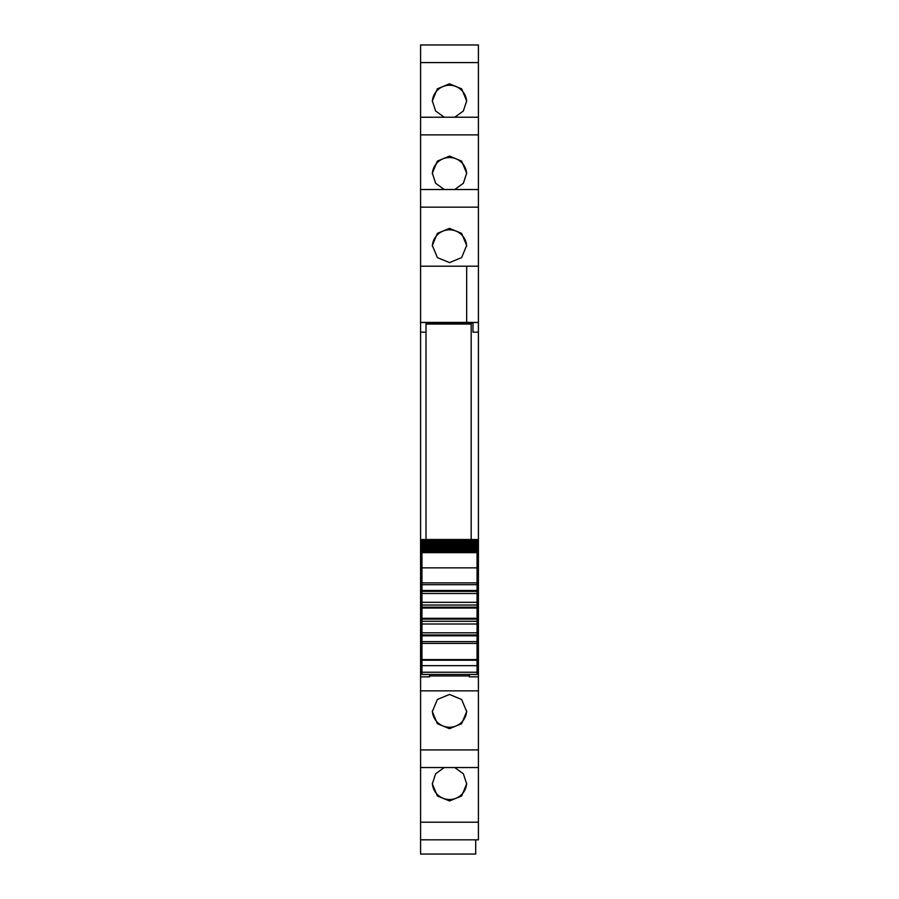 <?xml version="1.0" encoding="UTF-8"?>
<svg xmlns="http://www.w3.org/2000/svg" width="899" height="899" viewBox="0 0 899 899"><rect width="100%" height="100%" fill="white"/><g stroke="black" fill="none" stroke-linecap="round" stroke-linejoin="round"><path stroke-width="1.35" d="M426.014 332.169L420.586 332.169L420.586 322.483L426.014 322.483L426.014 324.033L471.188 324.033L471.188 539.524M420.586 207.152L420.586 266.205L466.671 266.205L466.671 322.426L420.586 322.426L420.586 266.205L478.414 266.205L478.414 117.23L420.586 117.241L420.586 207.152L478.414 207.152M420.586 189.52L478.414 189.52L420.586 189.509M420.586 62.582L420.586 117.23L478.414 117.23L478.414 44.95L420.586 44.961L420.586 62.582L478.414 62.582M420.586 44.961L478.414 44.95M478.414 839.823L478.414 822.203L420.586 822.203L420.586 839.823L478.414 839.835L420.586 839.823L420.586 854.05L475.706 854.05L475.706 839.835M420.586 822.203L420.586 767.544L478.414 767.544L478.414 822.203M420.586 332.169L420.586 767.544L478.414 767.544L478.414 676.846L469.379 676.846L469.379 674.452M420.586 322.483L466.671 322.415L466.671 266.205M426.014 323.134L472.986 323.134M478.414 322.483L472.986 322.483L472.986 332.169L478.414 332.169L478.414 322.415L466.671 322.415M420.586 567.078L421.946 567.078M420.586 576.619L421.946 576.619M420.586 670.901L421.946 670.901M420.586 671.8L421.946 671.8M420.586 676.846L429.621 676.846L429.621 674.452M429.621 676.846L429.621 675.947L469.379 675.947M449.5 694.444L437.363 699.489L432.329 711.603L437.363 723.684L449.5 728.684L461.637 723.684L466.671 711.603L461.637 699.489L449.5 694.444M454.748 767.555L463.367 773.792L466.671 783.883L461.637 795.963L449.5 800.964L437.363 795.963L432.329 783.883L435.633 773.792L444.252 767.555M478.414 284.432L478.414 286.534M444.252 117.23L435.633 110.993L432.329 100.902L437.363 88.821L449.5 83.821L461.637 88.821L466.671 100.902L463.367 110.993L454.748 117.23M454.748 189.509L463.367 183.272L466.671 173.181L461.637 161.101L449.5 156.1L437.363 161.101L432.329 173.181L435.633 183.272L444.252 189.509M449.5 262.62L461.637 257.586L466.671 245.461L461.637 233.38L449.5 228.38L437.363 233.38L432.329 245.461L437.363 257.586L449.5 262.62M478.414 322.415L478.414 266.205M477.054 567.078L478.414 567.078L478.414 576.619L477.054 576.619M478.414 676.846L478.414 671.8L477.054 671.8M466.648 710.873A17.171 17.115 0 0 1 449.5 727.257A17.171 17.115 0 0 1 432.352 710.873M466.648 783.153A17.171 17.115 0 0 1 449.5 799.537A17.171 17.115 0 0 1 432.352 783.153M432.352 101.632A17.171 17.115 180 0 1 449.5 85.248A17.171 17.115 180 0 1 466.648 101.632M432.352 173.912A17.171 17.115 180 0 1 449.5 157.527A17.171 17.115 180 0 1 466.648 173.912M432.352 246.191A17.171 17.115 180 0 1 449.5 229.807A17.171 17.115 180 0 1 466.648 246.191M477.054 670.901L478.414 670.901L478.414 576.619M478.414 671.8L478.414 670.901M478.414 576.652L477.054 576.652M478.414 567.078L478.414 332.169M421.946 660.214L477.054 660.214L477.054 659.585L421.946 659.585L421.946 674.407M477.054 660.214L477.054 674.407M477.054 659.585L477.054 621.288L421.946 621.288L421.946 641.616L477.054 641.616L421.946 641.616L421.946 643.426L477.054 643.426M421.946 659.585L421.946 643.426M421.946 632.806L477.054 632.806M421.946 633.941L421.946 635.818L477.054 635.818M421.946 623.996L477.054 623.996M421.946 621.288L477.054 621.288L477.054 584.698L421.946 584.698L421.946 621.288M421.946 605.027L477.054 605.027M421.946 602.319L477.054 602.319M421.946 589.665L421.946 591.362L477.054 591.362L477.054 590.497L421.946 590.497M421.946 593.509L477.054 593.509M477.054 584.698L421.946 584.698L421.946 567.853L477.054 567.853L477.054 584.698M421.946 567.853L421.946 552.66L477.054 552.66L477.054 567.853M477.054 552.66L421.946 552.66M421.946 551.817L477.054 551.604L421.946 551.817M477.054 551.031L477.054 551.604M421.946 551.031L421.946 551.604M421.946 550.829L477.054 550.491L421.946 550.829M477.054 549.828L477.054 550.491M421.946 549.828L421.946 550.491M421.946 549.66L477.054 549.199L421.946 549.66M477.054 548.435L477.054 549.199M421.946 548.435L421.946 549.199M421.946 548.3L421.946 547.716L477.054 547.716L477.054 548.3L421.946 548.3M477.054 546.862L477.054 547.716M421.946 546.862L421.946 547.716M421.946 546.761L421.946 546.064L477.054 546.064L477.054 546.761L421.946 546.761M477.054 545.109L477.054 546.064M421.946 545.109L421.946 546.064M421.946 545.03L421.946 544.232L477.054 544.232L477.054 545.03L421.946 545.03M421.946 544.232L421.946 543.131L477.054 543.131L477.054 544.232M421.946 543.131L421.946 542.232L477.054 542.232L477.054 543.131L421.946 543.131M421.946 542.232L421.946 541.063L477.054 541.063L477.054 542.232M477.054 540.479L477.054 541.063L421.946 541.063L421.946 539.636L477.054 539.636L477.054 540.479L421.946 540.479M421.946 539.636L477.054 539.636M426.014 324.033L426.014 539.524M420.586 668.496L421.946 668.496M420.586 690.859L478.414 690.859M420.586 749.923L478.414 749.923M420.586 134.872L478.414 134.872M477.054 668.496L478.414 668.496M420.586 576.652L421.946 576.652M420.586 586.676L421.946 586.676M477.054 586.676L478.414 586.676M420.586 581.878L421.946 581.878M477.054 581.878L478.414 581.878M420.586 580.26L421.946 580.26M477.054 580.26L478.414 580.26M421.946 672.25L477.054 672.25M421.946 665.676L477.054 665.676M477.054 634.952L421.946 634.952M421.946 619.141L477.054 619.141M477.054 618.287L421.946 618.287M421.946 608.027L477.054 608.027M477.054 607.173L421.946 607.173M421.946 582.889L477.054 582.889M421.946 539.524L477.054 539.524M421.946 674.452L477.054 674.452"/></g></svg>
